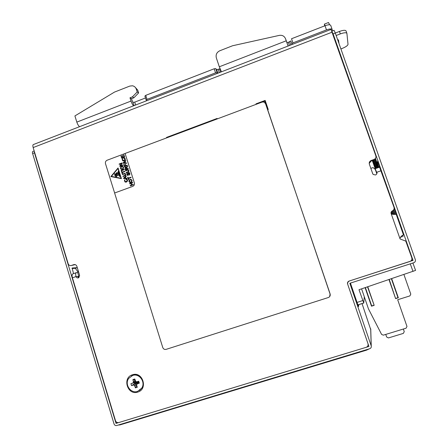 <?xml version="1.0" encoding="UTF-8"?>
<svg xmlns="http://www.w3.org/2000/svg" width="448" height="448" viewBox="0 0 448 448"><rect width="100%" height="100%" fill="white"/><g stroke="black" fill="none" stroke-linecap="round" stroke-linejoin="round"><path stroke-width="0.67" d="M137.749 392.073C148.322 389.245 142.722 371.067 132.462 374.786C121.974 377.636 127.467 395.707 137.749 392.073M403.491 234.998L396.222 214.362L391.149 213.601C390.841 212.397 391.244 211.49 392.364 210.89C393.854 210.09 394.391 208.886 393.982 207.278L379.585 167.171L375.452 168.605M332.192 32.144L33.158 147.56C32.631 145.544 32.822 144.497 33.729 144.418L331.022 29.434L375.822 155.803C376.23 157.506 375.62 158.738 373.985 159.494L371.19 160.474C369.561 161.23 368.95 162.456 369.359 164.158L372.697 173.662L373.201 174.462L375.514 174.978C376.74 174.412 377.199 173.488 376.891 172.206L381.091 170.75M33.158 147.56L68.191 263.788C68.802 265.278 69.854 265.849 71.344 265.496L73.735 264.662C75.23 264.309 76.283 264.88 76.899 266.375L79.61 275.318L78.826 277.642L78.389 277.866C77.263 278.124 76.468 277.693 76.009 276.567L78.826 276.293M76.21 272.703L72.968 273.834C72.005 274.154 71.826 275.481 72.419 277.816L115.478 420.644C116.11 422.218 117.202 422.85 118.754 422.559L366.134 347.329C367.657 346.713 368.306 345.587 368.066 343.946L347.67 284.166C347.491 282.593 348.135 281.506 349.602 280.902L409.914 261.481C411.589 260.753 412.216 259.515 411.79 257.762L405.782 241.097L400.182 239.014L399.913 238.493C400.775 236.555 401.934 235.402 403.39 235.032L403.273 235.082M262.674 101.937L264.802 101.136L267.714 109.732L268.24 109.536L265.154 100.419L255.976 103.863L256.133 104.334M217.28 118.905L217.123 118.434L166.51 137.424L166.656 137.883M392.364 210.89L391.3 211.842M78.803 277.659L77.683 276.405M71.344 265.496L75.219 264.634M373.985 159.494L373.946 160.042L371.174 161.011L369.208 163.458M376.986 173.219L376.992 172.62M375.357 169.187L376.835 172.676M72.419 277.816L76.009 276.567C75.41 274.232 75.583 272.905 76.535 272.591L77.862 272.479M78.915 276.59L77.93 276.931M264.802 101.136L267.753 109.715M255.976 103.863L256.178 104.317M265.199 100.554L256.066 103.975M217.168 118.569L166.667 137.508L166.774 137.838M349.843 283.276L371.258 345.99C371.465 347.318 370.95 348.23 369.712 348.723L116.676 425.522C115.438 425.757 114.565 425.242 114.055 423.987L32.626 153.53C32.273 152.174 32.402 151.469 33.018 151.413L34.182 150.965M332.007 31.629L333.11 33.869L413.039 260.394L349.093 281.064C347.894 281.557 347.368 282.447 347.514 283.73L368.945 346.472L116.032 423.388L34.479 152.818L32.626 153.53M117.258 422.531L116.032 423.388M34.294 151.34L34.479 152.818M77.974 271.925L75.326 268.307L77.185 267.658L72.1 268.005L73.562 273.622M75.326 268.307L72.027 268.537M358.82 304.595L358.49 306.594L350.437 283.086M370.765 329.773L362.029 303.554M349.849 283.276L413.784 262.73C415.167 262.125 415.688 261.106 415.335 259.655L335.283 33.029L334.09 30.318L332.013 31.119M402.506 235.474L403.015 236.589L402.702 235.362M401.604 236.057L401.996 236.914L401.75 235.956M400.798 236.706L401.033 237.222L400.882 236.634M377.838 167.776L374.954 158.934M374.242 159.387L377.384 167.933M377.026 168.056L374.058 159.466M373.531 160.188L376.342 168.297M376.163 168.358L373.218 160.294M372.798 160.44L375.474 168.599M396.2 214.357L394.139 208.365M393.68 209.782L395.332 214.463M395.102 214.486L393.523 210M392.84 210.633L394.212 214.525M393.994 214.53L392.661 210.745M391.983 211.238L393.131 214.502M392.918 214.48L391.815 211.344M391.233 211.982L392.05 214.306M391.826 214.222L391.126 212.246M378.594 167.513L375.122 158.777M375.446 158.396L378.65 167.49M375.385 168.89L372.938 162.338M376.88 173.544L376.796 173.236M378.857 167.423L377.457 162.82L377.63 161.218L380.089 168.095M377.541 166.662L376.886 166.891M374.405 160.462L373.677 160.72M374.22 162.837L373.526 163.078M377.546 164.36L377.138 164.506M379.585 166.667L378.7 166.975M378.146 162.579L377.457 162.82M376.835 173.751L375.267 169.422L373.061 167.574L370.832 168.353M78.215 270.721L77.784 272.854L78.96 276.741L78.462 277.474M415.576 270.407L412.894 263.015L415.576 270.407L358.994 289.733L363.748 302.988L364.297 296.727M369.314 348.846L366.509 350.157L119.969 424.906L118.25 425.04M301.963 369.74L300.899 370.014M262.147 102.077L125.098 153.468L134.378 182.93C134.719 184.514 134.176 185.657 132.765 186.368L114.61 193.004L162.758 347.514C163.414 349.076 164.528 349.698 166.113 349.367L328.289 297.545C329.622 297.018 330.277 296.038 330.249 294.594L265.653 103.695L263.866 101.998L262.147 102.077M265.317 103.029L330.114 293.894L329.655 296.593M125.104 153.485L107.122 160.227C105.7 160.933 105.157 162.07 105.487 163.654L114.632 192.998M111.378 176.394L117.958 168.526M115.864 176.663L116.519 176.596L117.55 175.162L119.095 175.196L119.756 176.389L118.138 171.214L118.362 172.85L117.975 172.726M115.136 174.367L115.78 174.3L116.838 172.866L118.378 172.9L118.703 173.936L117.118 173.695L115.886 175.213L114.514 174.978L115.948 175.47L117.174 173.958L118.72 173.986L119.078 175.146L117.488 174.905L116.267 176.417L115.018 175.946L116.329 176.674L117.566 175.168L118.546 175.258M119.078 175.146L118.636 175.006M115.937 176.406L115.018 175.946M115.483 175.459L116.138 175.392L117.197 173.964L118.194 174.059M118.703 173.936L118.289 173.807M115.55 175.196L114.643 174.742M118.362 172.85L116.782 172.609L115.545 174.126L114.302 173.656L115.601 174.384L116.861 172.872L117.88 172.978M115.209 174.11L114.302 173.656M123.978 178.226L125.205 177.19M121.442 168.946L120.786 167.67L121.666 166.79L122.534 166.723M129.959 182.05L129.265 180.757L130.15 179.878L130.978 179.799M125.524 169.238L125.205 167.742L125.81 167.446M123.547 162.943L124.774 161.907L125.093 162.921L123.514 162.949L124.768 161.885M110.891 176.579L121.414 178.629L118.059 167.972L110.869 176.574L121.391 178.623L118.059 167.972M125.395 182.134L126.431 182.056L127.585 180.93L127.019 179.346L126.129 179.15L126.157 179.586L126.616 179.614M125.446 181.72L124.818 181.054L124.942 179.642L124.449 180.309L124.874 181.838L126.375 182.067L127.568 180.925L127.506 180.051L126.694 179.194M126.157 179.586L126.812 179.704L127.21 180.774L125.686 181.748L124.802 181.048L124.942 179.642M123.704 178.55L127.025 178.646L126.89 178.22L125.877 178.209L125.496 176.938L126.274 176.254L126.112 175.79L123.564 178.119L123.704 178.55L127.008 178.64L126.874 178.214M124.947 173.835L125.339 174.401L125.182 175.23L122.942 176.137L123.088 176.546L125.485 175.532L125.698 174.238L124.981 173.404M123.071 176.54L125.468 175.526L125.681 174.233L124.751 173.365L122.321 174.149L122.466 174.558L124.897 173.818M122.231 172.581L124.818 171.623L124.69 171.22L122.086 172.172L121.772 171.164L121.425 171.293L122.181 173.706L122.545 173.583L122.214 172.575L124.802 171.618L124.673 171.214M122.102 172.166L121.772 171.164M121.274 170.811L124.225 169.73L124.079 169.322L121.145 170.408L121.274 170.811L124.208 169.725L124.079 169.322M121.363 169.344L122.483 169.271L123.547 168.106L123.508 167.266L122.634 166.32M119.907 166.404L122.836 165.318L122.718 164.931L120.394 165.782L122.198 163.33L122.069 162.915L119.14 164.007L119.258 164.394L121.559 163.537L119.762 165.99L119.89 166.398L122.819 165.312L122.696 164.926M119.258 164.394L121.542 163.554M120.428 165.766L122.214 163.335L122.069 162.915M130.374 185.87L133.342 184.794L133.196 184.386L131.802 184.89L131.303 183.299L132.692 182.795L132.569 182.386L129.618 183.467L129.746 183.87L130.962 183.439L131.454 185.018L130.245 185.461L130.374 185.87L133.325 184.789L133.196 184.386M131.818 184.89L131.32 183.305L132.714 182.795L132.569 182.386M129.898 182.454L130.973 182.37L132.042 181.205L132.003 180.359L131.074 179.39M128.436 179.704L128.8 179.581L128.486 178.573L131.085 177.621L130.939 177.212L128.341 178.164L128.038 177.162L127.674 177.285L128.436 179.704L128.783 179.575L128.464 178.567L131.062 177.615L130.939 177.212M127.568 175.062L127.148 174.513L127.327 173.186L126.711 174.014L127.484 175.448L128.29 175.19L128.761 172.99L129.455 173.566L129.214 175.084L129.707 174.731L129.819 173.426L129.108 172.609M126.274 172.838L128.677 171.819L128.89 170.526L127.96 169.658L125.524 170.442L125.653 170.845L128.156 170.128L128.548 170.694L128.391 171.522L126.151 172.435L126.297 172.844L128.694 171.825L128.906 170.531L128.201 169.702M125.67 170.85L128.111 170.117M126.42 167.569L125.938 167.048L124.947 167.328L125.311 169.764L128.268 168.683L128.139 168.28L126.818 168.756L126.638 167.849L127.585 166.505L127.422 165.995L126.414 167.597L125.86 167.02M126.834 168.75L126.655 167.854L127.562 166.499L127.406 165.99M124.359 166.684L127.299 165.598L127.17 165.194L125.815 165.682L125.367 164.254L125.02 164.382L125.468 165.81L124.561 166.146L124.062 164.506L123.698 164.629L124.342 166.678L127.277 165.586L127.154 165.183M125.832 165.676L125.367 164.254M123.29 163.279L126.594 163.352L126.454 162.926L125.446 162.915L125.042 161.644L125.821 160.961L125.675 160.502L123.133 162.837L123.273 163.274L126.571 163.346L126.437 162.921M125.462 162.915L125.065 161.65L125.838 160.966L125.675 160.502M123.094 160.507L122.534 159.869L122.674 158.463L122.164 159.124L122.59 160.647L124.124 160.849L125.272 159.723L125.21 158.85L124.706 158.144L123.838 157.959L123.866 158.396L124.382 158.435M123.015 160.91L124.141 160.86L125.289 159.729L125.233 158.855L124.494 158.032M121.694 158.211L124.628 157.114L123.911 154.851L123.547 154.969L124.135 156.834L123.138 157.209L122.612 155.529L122.265 155.658L122.791 157.338L121.895 157.674L121.335 155.882L120.988 156.01L121.677 158.206L124.606 157.108L123.894 154.84M121.912 157.668L121.335 155.882M123.155 157.203L122.612 155.529M111.356 176.394L117.953 168.504L121.01 178.27L111.356 176.394M119.515 176.478L118.121 171.209M125.877 178.209L125.479 176.932L126.258 176.249L126.112 175.79M124.555 178.192L123.945 178.231L125.199 177.173L125.524 178.209L124.555 178.186M122.444 174.552L124.947 173.841M122.198 173.712L122.528 173.578L122.214 172.575M123.144 168.818L123.486 167.261L122.377 166.258L120.792 166.835L120.456 168.386L121.195 169.282L122.254 169.333L123.161 168.823M121.302 168.89L120.786 168.258L121.066 167.143L122.612 166.751L123.155 167.384L123.082 168.241L122.343 168.846L121.318 168.896M129.763 183.876L130.956 183.428M131.639 181.916L131.981 180.354L130.866 179.346L129.27 179.922L128.934 181.474L129.679 182.375L131.656 181.922M129.786 181.983L129.27 181.35L129.545 180.23L131.102 179.844L131.65 180.482L131.578 181.339L130.805 181.955L129.802 181.989M128.341 178.164L128.022 177.156M129.231 175.09L129.903 174.154L129.5 172.872L129.052 172.592L128.184 172.9L127.77 175.05L127.131 174.507L127.31 173.18M127.501 175.454L128.274 175.185L128.503 173.163L128.996 172.99M125.311 169.764L128.251 168.678L128.122 168.274M125.507 169.243L125.188 167.737L125.765 167.434L126.482 168.879L125.507 169.243M124.561 166.146L124.04 164.5M123.866 158.396L124.522 158.508L124.914 159.572L123.396 160.552L122.511 159.858L122.657 158.458M133.56 105.806C132.636 104.888 131.79 103.303 131.023 101.063L129.982 97.81L131.449 98.728L134.109 105.594M145.494 97.961L134.725 102.138L133.067 102.329M144.945 96.118L145.74 95.346L214.194 68.768L215.774 68.628L216.67 69.681L220.035 68.785M285.936 39.799L286.877 42.454L288.355 42.353L290.825 40.919L291.788 43.702M332.416 30.962L332.158 29.478C331.514 28.65 329.622 28.79 326.48 29.904L292.964 42.879L291.53 38.741L325.013 25.738C328.149 24.623 330.047 24.489 330.697 25.334L330.73 25.446M292.964 42.879L291.788 43.803L292.051 44.509M146.966 100.621L146.166 100.055L147.034 99.366L215.55 72.845L217.129 72.699L217.638 73.287M131.023 101.063L76.821 122.108C77.577 124.314 78.495 125.843 79.576 126.683M76.821 122.108L74.911 115.92L114.503 92.081L129.814 86.078L132.474 85.786C134.355 86.173 135.632 87.298 136.298 89.158L137.2 91.98L138.622 92.938L137.726 90.132L136.298 89.158M129.982 97.81L132.429 96.858L137.2 91.98M135.072 87.125L137.726 90.132M131.449 98.728L133.879 97.787L138.622 92.938M132.429 96.858L133.879 97.787M286.042 40.085L285.516 38.746L286.227 40.802L219.307 66.786L221.469 71.809M219.307 66.786L216.334 57.87C215.611 54.673 216.748 52.31 219.744 50.786L232.579 45.752L279.311 35.386C282.201 34.955 284.25 36.025 285.46 38.59L285.516 38.746M286.227 40.802L288.092 46.038M325.13 25.693L324.369 24.13L324.699 25.861M324.453 24.097L328.53 22.512L329.599 24.797M346.046 30.929L346.03 30.895C345.302 29.96 343.106 30.145 339.45 31.444L335.289 33.046M338.173 41.216L337.949 39.676M339.007 43.579L338.481 39.984L337.618 39.648M340.9 48.927L342.216 48.429C345.822 46.945 347.754 45.578 348.018 44.33L346.898 33.337C346.175 32.413 343.98 32.603 340.323 33.902L336.157 35.504M376.897 173.589L372.327 160.608M403.911 274.506L410.799 294.134L409.903 295.904L397.673 299.74L406.974 326.435L406.078 328.199L383.32 335.16L381.59 334.421L368.474 308.89L361.586 288.854M367.511 286.843L374.175 305.334L371.487 306.18L371.75 306.074L365.378 287.566M391.395 278.751L398.048 297.819L398.328 297.752L395.606 298.609L389.239 279.479M371.706 305.934L373.862 305.256M395.814 298.362L397.998 297.679M403.351 329.034L404.253 331.632L403.362 333.39L388.455 337.932L386.641 337.002L385.75 334.415M139.378 390.55L141.904 388.08C146.132 382.088 139.563 372.831 132.894 375.323L131.488 375.939M132.664 375.452L128.783 378.297C124.163 384.166 130.654 393.932 137.547 391.406L141.68 388.214C145.914 382.222 139.339 372.954 132.664 375.452M137.441 383.768L136.724 384.586L136.69 385.302L137.29 387.274L135.447 387.85L134.411 385.308L133.37 385.039L131.527 385.616L130.928 383.65L132.77 383.074L133.482 382.256L132.916 379.574L134.758 378.991L135.789 381.534L136.836 381.797L138.684 381.22L139.283 383.191L137.441 383.768L139.11 382.284L137.166 382.217L138.718 381.332L137.166 382.217L139.02 382.312M139.283 383.191L139.11 382.284M135.447 387.85L136.746 385.487M134.842 385.879L136.696 385.118M134.411 385.308L135.912 384.037L136.713 384.826M133.37 385.039L134.585 383.701L135.912 384.037L137.166 382.217L138.018 383.236M131.527 385.616L137.166 382.217L137.547 383.667M130.928 383.65L134.198 382.749L134.495 383.729L137.166 382.217L137.015 384.255M132.77 383.074L137.166 382.217L136.982 384.289M135.346 380.918L134.288 382.721L137.166 382.217L135.19 381.69L133.482 382.256M133.515 381.539L135.206 380.464M132.916 379.574L135.1 380.117M136.836 381.797L138.718 381.332M137.004 381.758L137.166 382.217L137.262 381.69M301 35.062L305.654 33.258M391.149 213.601L399.913 238.493M371.174 161.011L371.19 160.474M73.735 264.662L75.04 264.583M371.196 345.783L370.686 328.798M412.994 260.49L411.606 260.092M413.039 260.394L411.656 260.002M333.11 33.869L335.283 33.029M413.011 271.426L410.267 263.855M362.813 300.541L357.056 302.422M363.776 303.033L357.918 304.937M119.862 424.553L119.969 424.906M366.363 349.737L366.509 350.157M134.725 102.138L135.638 105.006M146.406 100.251L146.574 100.772M147.034 99.366L145.74 95.346M215.55 72.845L214.194 68.768M326.48 29.904L325.013 25.738M217.129 72.699L215.774 68.628M216.67 69.681L217.846 73.209M218.232 69.535L219.274 72.66M219.498 69.048L220.539 72.167M286.877 42.454L288.114 46.032M288.355 42.353L289.447 45.517M289.666 41.843L290.763 45.007M339.45 31.444L340.323 33.902M367.774 286.754L374.175 305.334M391.67 278.656L398.328 297.752M395.606 298.609L388.976 279.569M371.487 306.18L365.109 287.661M396.222 214.362L403.502 234.998M371.258 345.99L370.737 328.966M363.748 302.988L357.902 304.892M146.166 100.055L144.878 96.04M285.986 39.928L285.46 38.59M332.158 29.478L330.697 25.334M346.03 30.895L346.898 33.337"/></g></svg>
